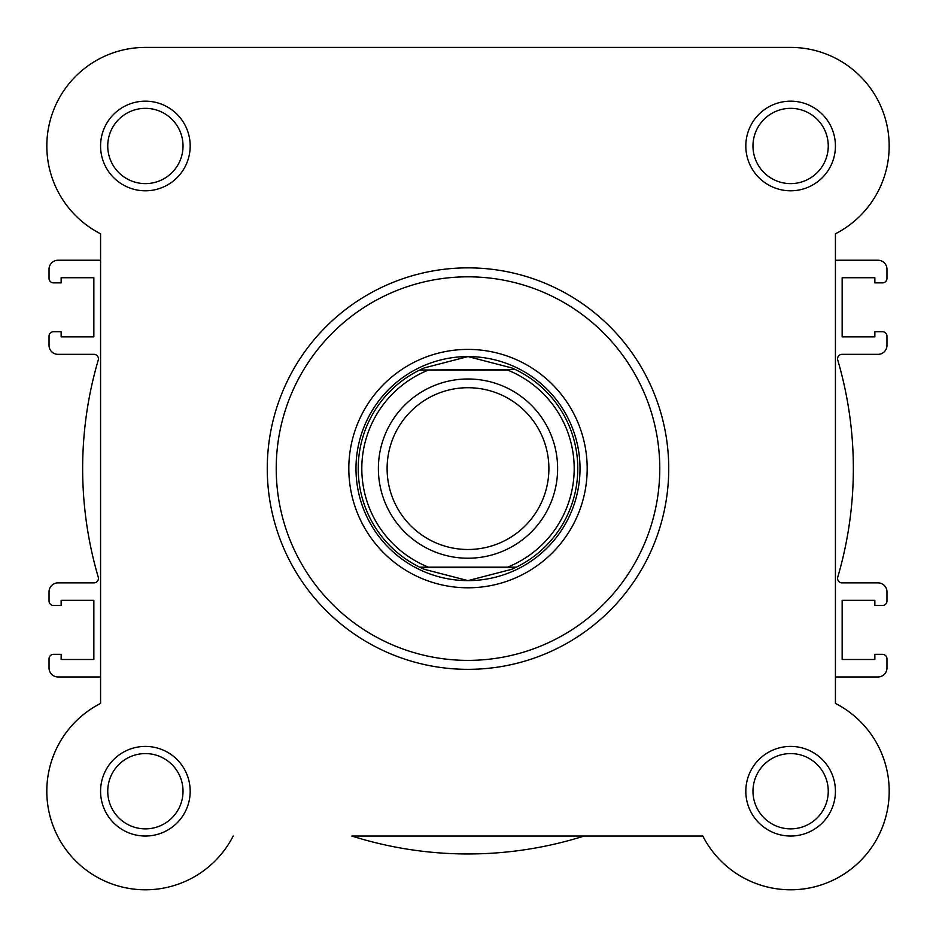 <?xml version="1.0" encoding="UTF-8"?>
<svg xmlns="http://www.w3.org/2000/svg" width="936" height="936" viewBox="0 0 936 936"><rect width="100%" height="100%" fill="white"/><g stroke="black" fill="none" stroke-linecap="round" stroke-linejoin="round"><path stroke-width="1.4" d="M100.573 791.224A44.811 44.811 0 0 1 145.384 746.413A44.811 44.811 0 0 1 190.184 791.224A44.811 44.811 0 0 1 145.384 836.035A44.811 44.811 0 0 1 100.573 791.224M183.023 791.224A37.639 37.639 0 0 0 145.384 753.585A37.639 37.639 0 0 0 107.745 791.224A37.639 37.639 0 0 0 145.384 828.863A37.639 37.639 0 0 0 183.023 791.224M100.573 145.981A44.811 44.811 0 0 1 145.384 101.17A44.811 44.811 0 0 1 190.184 145.981A44.811 44.811 0 0 1 145.384 190.792A44.811 44.811 0 0 1 100.573 145.981M183.023 145.981A37.639 37.639 0 0 0 145.384 108.342A37.639 37.639 0 0 0 107.745 145.981A37.639 37.639 0 0 0 145.384 183.62A37.639 37.639 0 0 0 183.023 145.981M745.817 145.981A44.811 44.811 0 0 1 790.616 101.17A44.811 44.811 0 0 1 835.427 145.981A44.811 44.811 0 0 1 790.616 190.792A44.811 44.811 0 0 1 745.817 145.981M828.255 145.981A37.639 37.639 0 0 0 790.616 108.342A37.639 37.639 0 0 0 752.977 145.981A37.639 37.639 0 0 0 790.616 183.62A37.639 37.639 0 0 0 828.255 145.981M745.817 791.224A44.811 44.811 0 0 1 790.616 746.413A44.811 44.811 0 0 1 835.427 791.224A44.811 44.811 0 0 1 790.616 836.035A44.811 44.811 0 0 1 745.817 791.224M828.255 791.224A37.639 37.639 0 0 0 790.616 753.585A37.639 37.639 0 0 0 752.977 791.224A37.639 37.639 0 0 0 790.616 828.863A37.639 37.639 0 0 0 828.255 791.224M348.812 468.608A119.188 119.188 0 0 1 468 349.409A119.188 119.188 0 0 1 587.188 468.608A119.188 119.188 0 0 1 468 587.796A119.188 119.188 0 0 1 348.812 468.608M580.016 468.608A112.016 112.016 0 0 0 468 356.581A112.016 112.016 0 0 0 355.984 468.608A112.016 112.016 0 0 0 468 580.624L424.265 569.299L419.691 567.181A109.781 109.781 0 0 1 419.691 370.024L515.385 369.58L511.735 367.918L468 356.581L424.265 367.918L420.615 369.58M668.737 468.608A200.737 200.737 0 0 1 468 669.345A200.737 200.737 0 0 1 267.263 468.608A200.737 200.737 0 0 1 468 267.86A200.737 200.737 0 0 1 668.737 468.608A200.737 200.737 0 0 0 468 267.86A200.737 200.737 0 0 0 267.263 468.608M889.2 791.224A98.584 98.584 0 0 1 702.819 836.035L351.842 836.035A385.351 385.351 0 0 0 584.158 836.035L702.819 836.035A98.584 98.584 0 0 0 860.324 860.933A98.584 98.584 0 0 0 835.427 703.416L835.427 676.962L878.003 676.962A8.962 8.962 0 0 0 886.965 668L886.965 658.815A4.481 4.481 0 0 0 882.484 654.334L874.856 654.334L874.856 659.494L842.154 659.494L842.154 600.339L874.856 600.339L874.856 605.498L882.484 605.498A4.481 4.481 0 0 0 886.965 601.017L886.965 591.833A8.962 8.962 0 0 0 878.003 582.871L842.061 582.871A4.481 4.481 0 0 1 837.755 577.126A385.351 385.351 0 0 0 837.755 360.091A4.481 4.481 0 0 1 842.061 354.346L878.003 354.346A8.962 8.962 0 0 0 886.965 345.384L886.965 336.2A4.481 4.481 0 0 0 882.484 331.718L874.856 331.718L874.856 336.866L842.154 336.866L842.154 277.723L874.856 277.723L874.856 282.871L882.484 282.871A4.481 4.481 0 0 0 886.965 278.39L886.965 269.205A8.962 8.962 0 0 0 878.003 260.243L835.427 260.243L835.427 233.789A98.584 98.584 0 0 0 790.616 47.408L145.384 47.408A98.584 98.584 0 0 0 100.573 233.789L100.573 260.243L57.997 260.243A8.962 8.962 0 0 0 49.035 269.205L49.035 278.39A4.481 4.481 0 0 0 53.516 282.871L61.144 282.871L61.144 277.723L93.846 277.723L93.846 336.866L61.144 336.866L61.144 331.718L53.516 331.718A4.481 4.481 0 0 0 49.035 336.2L49.035 345.384A8.962 8.962 0 0 0 57.997 354.346L93.939 354.346A4.481 4.481 0 0 1 98.245 360.091A385.351 385.351 0 0 0 98.245 577.126A4.481 4.481 0 0 1 93.939 582.871L57.997 582.871A8.962 8.962 0 0 0 49.035 591.833L49.035 601.017A4.481 4.481 0 0 0 53.516 605.498L61.144 605.498L61.144 600.339L93.846 600.339L93.846 659.494L61.144 659.494L61.144 654.334L53.516 654.334A4.481 4.481 0 0 0 49.035 658.815L49.035 668A8.962 8.962 0 0 0 57.997 676.962L100.573 676.962L100.573 703.416A98.584 98.584 0 0 0 122.335 887.071A98.584 98.584 0 0 0 233.181 836.035A98.584 98.584 0 0 1 75.676 860.933A98.584 98.584 0 0 1 100.573 703.416L100.573 233.789A98.584 98.584 0 0 1 145.384 47.408L478.975 47.408M835.427 233.789L835.427 703.416M468 558.219A89.622 89.622 0 0 1 378.378 468.608A89.622 89.622 0 0 1 468 378.986A89.622 89.622 0 0 1 557.622 468.608A89.622 89.622 0 0 1 468 558.219M468 387.715A80.894 80.894 0 0 0 387.106 468.608A80.894 80.894 0 0 0 468 549.49A80.894 80.894 0 0 0 548.894 468.608A80.894 80.894 0 0 0 468 387.715M515.385 369.58L516.309 370.024A109.781 109.781 0 0 1 516.309 567.181L507.499 567.181A106.201 106.201 0 0 0 507.499 370.024L428.501 370.024A106.201 106.201 0 0 0 428.501 567.181L420.697 567.181M516.309 370.024A109.781 109.781 0 0 1 516.309 567.181L419.691 567.181A109.781 109.781 0 0 1 419.691 370.024M516.309 567.181L511.735 569.299L468 580.624A112.016 112.016 0 0 0 580.016 468.608A112.016 112.016 0 0 0 468 356.581M515.385 567.625L420.615 567.625M424.265 367.918A109.781 109.781 0 0 0 421.586 369.123M421.586 568.093A109.781 109.781 0 0 0 424.265 569.299M511.735 569.299A109.781 109.781 0 0 0 514.414 568.093M514.414 369.123A109.781 109.781 0 0 0 511.735 367.918M627.295 47.408L790.616 47.408M276.225 468.608A191.775 191.775 0 0 0 468 660.383A191.775 191.775 0 0 0 659.775 468.608A191.775 191.775 0 0 0 468 276.822A191.775 191.775 0 0 0 276.225 468.608"/></g></svg>

